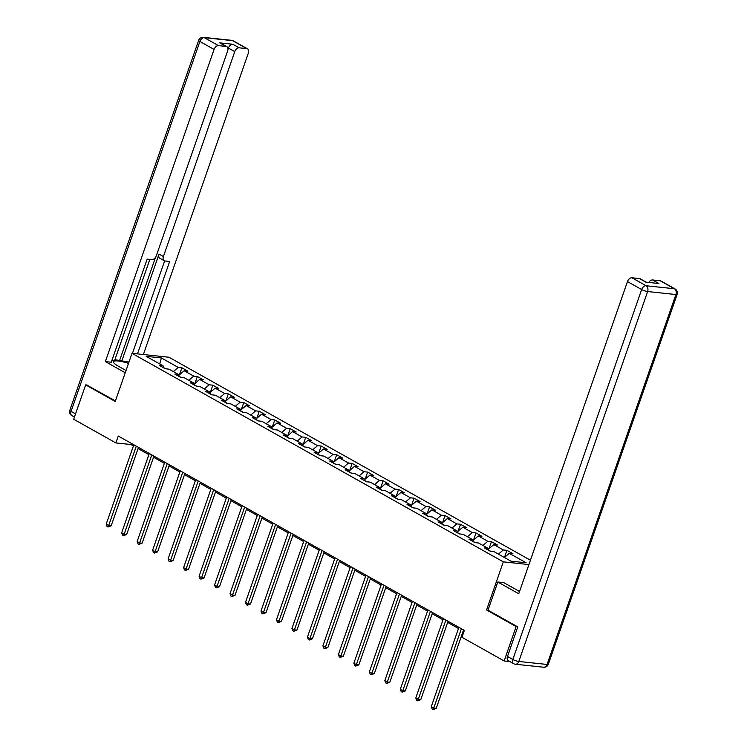 <?xml version="1.0" encoding="UTF-8"?>
<svg xmlns="http://www.w3.org/2000/svg" width="747" height="747" viewBox="0 0 747 747"><rect width="100%" height="100%" fill="white"/><g stroke="black" fill="none" stroke-linecap="round" stroke-linejoin="round"><path stroke-width="1.12" d="M530.435 560.231L168.971 357.243L131.995 353.34L503.319 561.856L528.923 564.564M163.761 367.869L163.033 365.806L159.382 365.414L165.339 368.757L168.99 369.149L178.514 374.49L174.863 374.107L180.821 377.45L184.472 377.842L193.996 383.183L190.345 382.8L196.302 386.143L199.944 386.535L209.477 391.876L205.827 391.493L211.784 394.836L215.425 395.219L224.95 400.569L221.308 400.187L227.256 403.529L230.907 403.912L240.431 409.263L236.79 408.88L242.738 412.223L246.389 412.605L255.913 417.956L252.262 417.573L258.219 420.916L261.87 421.299L271.394 426.649L267.743 426.266L273.701 429.609L277.352 429.992L286.876 435.342L283.225 434.959L289.182 438.302L292.824 438.685L302.358 444.035L298.707 443.653L304.664 446.995L308.306 447.378L317.83 452.729L314.188 452.346L320.136 455.689L323.787 456.072L333.311 461.422L329.67 461.039L335.618 464.382L339.269 464.765L348.793 470.115L345.142 469.732L351.099 473.075L354.75 473.458L364.275 478.808L360.624 478.425L366.581 481.768L370.232 482.151L379.756 487.502L376.105 487.119L382.062 490.462L385.704 490.844L395.238 496.195L391.587 495.812L397.544 499.155L401.186 499.538L410.71 504.888L407.068 504.505L413.016 507.848L416.667 508.231L426.192 513.581L422.55 513.198L428.498 516.541L432.149 516.924L441.673 522.274L438.022 521.882L443.979 525.234L447.63 525.617L457.155 530.968L453.504 530.575L459.461 533.928L463.112 534.31L472.636 539.661L468.985 539.269L474.943 542.611L478.584 543.004L488.118 548.354L484.467 547.962L490.424 551.305L494.066 551.697L510.939 561.165L526.131 562.771L509.258 553.303L512.909 553.686L506.952 550.343L504.496 557.383M163.033 365.806L146.169 356.328L161.352 357.934L178.225 367.412L181.876 367.795L179.42 374.835M506.952 550.343L503.301 549.96L493.776 544.61L497.427 544.993L491.47 541.65L487.828 541.267L478.295 535.916L481.946 536.299L475.988 532.956L472.347 532.574L462.823 527.223L466.464 527.606L460.516 524.263L456.865 523.88L447.341 518.53L450.983 518.913L445.035 515.57L441.384 515.187L431.859 509.837L435.51 510.22L429.553 506.877L425.902 506.494L416.378 501.144L420.029 501.526L414.071 498.184L410.42 497.801L400.896 492.45L404.547 492.833L398.59 489.49L394.948 489.108L385.415 483.757L389.066 484.14L383.108 480.797L379.467 480.414L369.942 475.064L373.584 475.447L367.636 472.104L363.985 471.721L354.461 466.371L358.102 466.754L352.154 463.411L348.504 463.028L338.979 457.678L342.63 458.07L336.673 454.718L333.022 454.335L323.498 448.984L327.149 449.377L321.191 446.034L317.54 445.642L308.016 440.291L311.667 440.683L305.71 437.34L302.068 436.948L292.535 431.598L296.185 431.99L290.238 428.647L286.587 428.255L277.062 422.905L280.704 423.297L274.756 419.954L271.105 419.562L261.581 414.212L265.222 414.604L259.274 411.261L255.623 410.869L246.099 405.518L249.75 405.91L243.793 402.568L240.142 402.175L230.618 396.834L234.269 397.217L228.311 393.874L224.67 393.482L215.136 388.141L218.787 388.524L212.83 385.181L209.188 384.789L199.654 379.448L203.305 379.831L197.357 376.488L193.706 376.105L184.182 370.755L187.824 371.138L181.876 367.795M488.024 610.14L486.558 609.982L516.13 626.593L504.16 660.974L461.982 637.284L464.373 630.412L118.259 436.052L115.869 442.924L130.856 444.512L133.414 445.95M181.232 377.496L179.159 376.329M179.243 376.563L178.514 374.49M184.182 370.755L178.813 375.358M193.706 376.105L188.832 380.288M196.713 386.19L194.64 385.022M194.724 385.256L193.996 383.183M199.654 379.448L194.295 384.051M209.188 384.789L204.314 388.982M212.195 394.883L210.122 393.716M210.206 393.949L209.477 391.876M215.136 388.141L209.776 392.745M224.67 393.482L219.786 397.675M227.676 403.576L225.603 402.409M225.678 402.642L224.95 400.569M230.618 396.834L225.258 401.438M240.142 402.175L235.268 406.368M243.148 412.269L241.076 411.102M241.16 411.336L240.431 409.263M246.099 405.518L240.739 410.131M255.623 410.869L250.749 415.061M258.63 420.963L256.557 419.795M256.641 420.029L255.913 417.956M261.581 414.212L256.221 418.824M271.105 419.562L266.231 423.754M274.112 429.656L272.039 428.489M272.123 428.722L271.394 426.649M277.062 422.905L271.693 427.517M286.587 428.255L281.712 432.448M289.593 438.349L287.52 437.182M287.604 437.415L286.876 435.342M292.535 431.598L287.175 436.201M302.068 436.948L297.194 441.141M305.075 447.042L303.002 445.875M303.086 446.108L302.358 444.035M308.016 440.291L302.656 444.895M317.54 445.642L312.666 449.834M320.556 455.735L318.483 454.568M318.558 454.802L317.83 452.729M323.498 448.984L318.138 453.588M333.022 454.335L328.148 458.527M336.029 464.429L333.956 463.261M334.04 463.495L333.311 461.422M338.979 457.678L333.62 462.281M348.504 463.028L343.629 467.211M351.51 473.112L349.437 471.955M349.521 472.188L348.793 470.115M354.461 466.371L349.101 470.974M363.985 471.721L359.111 475.904M366.992 481.806L364.919 480.648M365.003 480.881L364.275 478.808M369.942 475.064L364.573 479.667M379.467 480.414L374.592 484.598M382.473 490.499L380.4 489.341M380.484 489.574L379.756 487.502M385.415 483.757L380.055 488.361M394.948 489.108L390.074 493.291M397.955 499.192L395.882 498.034M395.966 498.268L395.238 496.195M400.896 492.45L395.536 497.054M410.42 497.801L405.546 501.984M413.436 507.885L411.364 506.727M411.438 506.961L410.71 504.888M416.378 501.144L411.018 505.747M425.902 506.494L421.028 510.677M428.909 516.579L426.836 515.421M426.92 515.654L426.192 513.581M431.859 509.837L426.5 514.44M441.384 515.187L436.509 519.37M444.39 525.272L442.317 524.114M442.401 524.347L441.673 522.274M447.341 518.53L441.981 523.133M456.865 523.88L451.991 528.064M459.872 533.965L457.799 532.798M457.883 533.041L457.155 530.968M462.823 527.223L457.453 531.827M472.347 532.574L467.473 536.757M475.353 542.658L473.281 541.491M473.365 541.734L472.636 539.661M478.295 535.916L472.935 540.52M487.828 541.267L482.954 545.45M490.835 551.351L488.762 550.184M488.846 550.427L488.118 548.354M493.776 544.61L488.417 549.213M503.301 549.96L498.426 554.143M509.258 553.303L504.384 557.486M516.13 626.593L517.475 626.733M504.16 660.974L509.902 661.581M87.016 385.004L85.662 384.864L73.692 419.244L115.869 442.924M85.662 384.864L115.234 401.466L131.995 353.34M486.558 609.982L503.319 561.856M138.064 448.555L148.896 454.643M153.546 457.248L164.377 463.336M169.027 465.941L179.859 472.029M184.509 474.634L195.34 480.723M199.981 483.328L210.822 489.416M215.463 492.021L226.294 498.109M230.944 500.714L241.776 506.802M246.426 509.407L257.257 515.495M261.908 518.101L272.739 524.189M277.389 526.794L288.221 532.882M292.861 535.487L303.702 541.575M308.343 544.18L319.174 550.259M323.825 552.873L334.656 558.952M339.306 561.567L350.138 567.645M354.788 570.26L365.619 576.339M370.269 578.953L381.101 585.032M385.741 587.646L396.573 593.725M401.223 596.339L412.055 602.418M416.705 605.033L427.536 611.111M432.186 613.726L443.018 619.805M447.668 622.419L458.499 628.498M463.149 631.112L463.971 631.57M165.75 368.803L163.677 367.636M161.352 357.934L159.755 363.957M178.225 367.412L173.351 371.595M131.257 443.354L130.856 444.512M491.47 541.65L489.024 548.7M475.988 532.956L473.542 540.006M460.516 524.263L458.06 531.313M445.035 515.57L442.579 522.62M429.553 506.877L427.097 513.927M414.071 498.184L411.616 505.233M398.59 489.49L396.143 496.54M383.108 480.797L380.662 487.847M367.636 472.104L365.18 479.154M352.154 463.411L349.699 470.461M336.673 454.718L334.217 461.767M321.191 446.034L318.736 453.074M305.71 437.34L303.263 444.381M290.238 428.647L287.782 435.688M274.756 419.954L272.3 426.995M259.274 411.261L256.819 418.301M243.793 402.568L241.337 409.608M228.311 393.874L225.855 400.915M212.83 385.181L210.383 392.222M197.357 376.488L194.902 383.528M461.385 628.731L433.746 708.091L431.262 706.699L458.901 627.34M463.551 629.945L436.248 708.361L433.746 708.091L433.129 709.547L432.139 708.987L431.262 706.699M436.248 708.361L433.129 709.547M507.474 656.464L512.834 659.48A4.463 2.876 119.3 0 0 513.647 663.681L508.296 660.675A4.463 2.876 -60.7 0 1 507.474 656.464L517.774 626.901L488.006 610.187L497.819 581.997L503.721 582.613L517.811 590.532A16.733 3.418 19.2 0 0 519.557 591.456M497.819 581.997L518.763 593.753L627.471 281.582A4.463 2.876 -60.7 0 1 631.906 277.772L639.497 278.575A4.463 2.876 -60.7 0 1 640.244 278.808L646.258 282.189M648.779 282.45A4.463 2.876 -60.7 0 1 652.589 279.966L660.189 280.769A4.463 2.876 -60.7 0 1 660.936 281.003L675.129 288.968A4.463 2.876 119.3 0 0 674.373 288.734L660.189 280.769M639.497 278.575L645.847 282.142L658.938 283.524L652.589 279.966M126.019 370.512L118.11 366.077A16.733 3.418 19.2 0 1 113.544 361.763A16.733 3.418 19.2 0 1 128.503 363.378M114.898 359.718L128.942 362.108M111.929 360.315L114.59 360.596L149.839 259.377M143.368 354.545L248.349 53.065A4.463 2.876 119.3 0 0 247.537 48.854A4.463 2.876 119.3 0 0 246.79 48.62L232.597 40.655L204.314 37.658L218.507 45.632L226.108 46.435A4.463 2.876 119.3 0 1 226.855 46.669A4.463 2.876 119.3 0 1 227.667 50.88L156.31 255.782A4.463 2.876 119.3 0 1 151.874 259.592L147.178 259.088L111.266 362.23L105.364 361.604L214.072 49.442L199.888 41.468L71.058 411.401L75.55 413.913M125.235 372.762L105.364 361.604M121.686 361.343L159.036 254.083L163.406 256.529L234.763 51.627L228.414 48.06A4.463 2.876 -60.7 0 1 232.849 44.25L219.749 42.868A4.463 2.876 -60.7 0 1 220.505 43.102L226.855 46.669M163.406 256.529A4.463 2.876 119.3 0 0 164.219 260.74A4.463 2.876 119.3 0 0 164.966 260.974L169.662 261.469L137.476 353.919M246.79 48.62L239.199 47.817A4.463 2.876 119.3 0 0 234.763 51.627M218.507 45.632A4.463 2.876 119.3 0 0 214.072 49.442M86.671 384.966L115.411 400.952M119.697 360.231L155.535 257.332M227.984 49.274L228.414 48.06M132.434 353.387L164.639 260.908M164.219 260.74L159.858 258.285A4.463 2.876 -60.7 0 1 159.036 254.083M445.903 620.038L418.264 699.407L415.78 698.006L443.419 618.647M448.069 621.252L420.766 699.668L418.264 699.407L417.648 700.854L416.658 700.294L415.78 698.006M420.766 699.668L417.648 700.854M430.421 611.345L402.782 690.714L400.308 689.313L427.938 609.954M432.588 612.559L405.285 690.975L402.782 690.714L402.166 692.161L401.176 691.601L400.308 689.313M405.285 690.975L402.166 692.161M414.94 602.652L387.301 682.02L384.826 680.62L412.465 601.26M417.106 603.865L389.803 682.282L387.301 682.02L386.685 683.468L385.695 682.907L384.826 680.62M389.803 682.282L386.685 683.468M399.458 593.958L371.829 673.327L369.345 671.927L396.984 592.567M401.634 595.172L374.322 673.589L371.829 673.327L371.212 674.774L370.213 674.214L369.345 671.927M374.322 673.589L371.212 674.774M383.986 585.265L356.347 664.634L353.863 663.243L381.502 583.874M386.152 586.488L358.84 664.895L356.347 664.634L355.731 666.081L354.732 665.521L353.863 663.243M358.84 664.895L355.731 666.081M368.504 576.572L340.865 655.941L338.382 654.549L366.021 575.181M370.671 577.795L343.368 656.202L340.865 655.941L340.249 657.388L339.259 656.828L338.382 654.549M343.368 656.202L340.249 657.388M353.023 567.879L325.384 647.247L322.9 645.856L350.539 566.487M355.189 569.102L327.886 647.509L325.384 647.247L324.768 648.695L323.778 648.135L322.9 645.856M327.886 647.509L324.768 648.695M337.541 559.186L309.902 638.554L307.428 637.163L335.058 557.794M339.708 560.409L312.405 638.816L309.902 638.554L309.286 640.002L308.296 639.441L307.428 637.163M312.405 638.816L309.286 640.002M322.06 550.492L294.421 629.861L291.946 628.47L319.585 549.101M324.226 551.716L296.923 630.123L294.421 629.861L293.804 631.308L292.815 630.748L291.946 628.47M296.923 630.123L293.804 631.308M306.578 541.799L278.948 621.168L276.465 619.777L304.104 540.408M308.754 543.022L281.442 621.429L278.948 621.168L278.332 622.615L277.333 622.055L276.465 619.777M281.442 621.429L278.332 622.615M291.106 533.106L263.467 612.475L260.983 611.083L288.622 531.715M293.272 534.329L265.96 612.736L263.467 612.475L262.851 613.922L261.852 613.362L260.983 611.083M265.96 612.736L262.851 613.922M275.624 524.422L247.985 603.781L245.502 602.39L273.141 523.021M277.791 525.636L250.488 604.043L247.985 603.781L247.369 605.229L246.379 604.668L245.502 602.39M250.488 604.043L247.369 605.229M260.143 515.729L232.504 595.088L230.02 593.697L257.659 514.328M262.309 516.943L235.006 595.35L232.504 595.088L231.887 596.536L230.898 595.985L230.02 593.697M235.006 595.35L231.887 596.536M244.661 507.036L217.022 586.395L214.548 585.004L242.177 505.635M246.827 508.249L219.525 586.656L217.022 586.395L216.406 587.842L215.416 587.291L214.548 585.004M219.525 586.656L216.406 587.842M229.18 498.342L201.541 577.702L199.066 576.311L226.705 496.942M231.346 499.556L204.043 577.963L201.541 577.702L200.924 579.149L199.935 578.598L199.066 576.311M204.043 577.963L200.924 579.149M213.698 489.649L186.068 569.009L183.585 567.617L211.224 488.249M215.874 490.863L188.561 569.27L186.068 569.009L185.452 570.456L184.453 569.905L183.585 567.617M188.561 569.27L185.452 570.456M198.226 480.956L170.587 560.315L168.103 558.924L195.742 479.565M200.392 482.17L173.08 560.577L170.587 560.315L169.971 561.763L168.971 561.212L168.103 558.924M173.08 560.577L169.971 561.763M182.744 472.263L155.105 551.622L152.621 550.231L180.26 470.871M184.911 473.477L157.608 551.893L155.105 551.622L154.489 553.069L153.499 552.519L152.621 550.231M157.608 551.893L154.489 553.069M167.263 463.57L139.624 542.929L137.14 541.538L164.779 462.178M169.429 464.783L142.126 543.2L139.624 542.929L139.007 544.376L138.018 543.825L137.14 541.538M142.126 543.2L139.007 544.376M151.781 454.876L124.142 534.236L121.668 532.844L149.297 453.485M153.947 456.09L126.645 534.507L124.142 534.236L123.526 535.683L122.536 535.132L121.668 532.844M126.645 534.507L123.526 535.683M136.299 446.183L108.66 525.543L106.186 524.151L133.825 444.792M138.466 447.397L111.163 525.813L108.66 525.543L108.044 526.999L107.054 526.439L106.186 524.151M111.163 525.813L108.044 526.999M513.647 663.681A4.463 4.463 0 0 0 515.365 664.232A4.463 3.287 96 0 0 518.81 661.468A4.463 0.915 -160.8 0 1 512.834 659.48L641.654 289.547A4.463 0.915 -160.8 0 0 647.63 291.535L518.81 661.468L547.093 664.457L675.914 294.533L647.63 291.535A4.463 3.287 -84 0 0 646.09 285.746L674.373 288.734A4.463 3.287 96 0 1 675.914 294.533A4.463 0.915 -160.8 0 0 677.156 294.327A4.463 4.463 0 0 0 675.129 288.968M631.906 277.772L646.09 285.746A4.463 2.876 119.3 0 0 641.654 289.547L627.471 281.582M548.335 664.251A4.463 0.915 -160.8 0 1 547.093 664.457A4.463 3.287 -84 0 1 543.648 667.22A4.463 4.463 0 0 0 548.335 664.251L677.156 294.327M226.108 46.435L219.749 42.868M232.849 44.25L239.199 47.817M232.597 40.655A4.463 2.876 -60.7 0 1 233.353 40.889A4.463 4.463 0 0 0 231.635 40.338A4.463 3.287 96 0 1 232.597 40.655M204.314 37.658A4.463 3.287 -84 0 0 203.352 37.35A4.463 4.463 0 0 0 198.665 40.319A4.463 0.915 -160.8 0 0 199.888 41.468A4.463 2.876 -60.7 0 1 204.314 37.658M74.457 417.05L71.871 415.603A4.463 2.876 -60.7 0 1 71.058 411.401A4.463 0.915 -160.8 0 1 69.844 410.243L198.665 40.319M515.365 664.232L543.648 667.22M247.537 48.854L233.353 40.889M231.635 40.338L203.352 37.35M69.844 410.243A4.463 4.463 0 0 0 71.871 415.603"/></g></svg>

